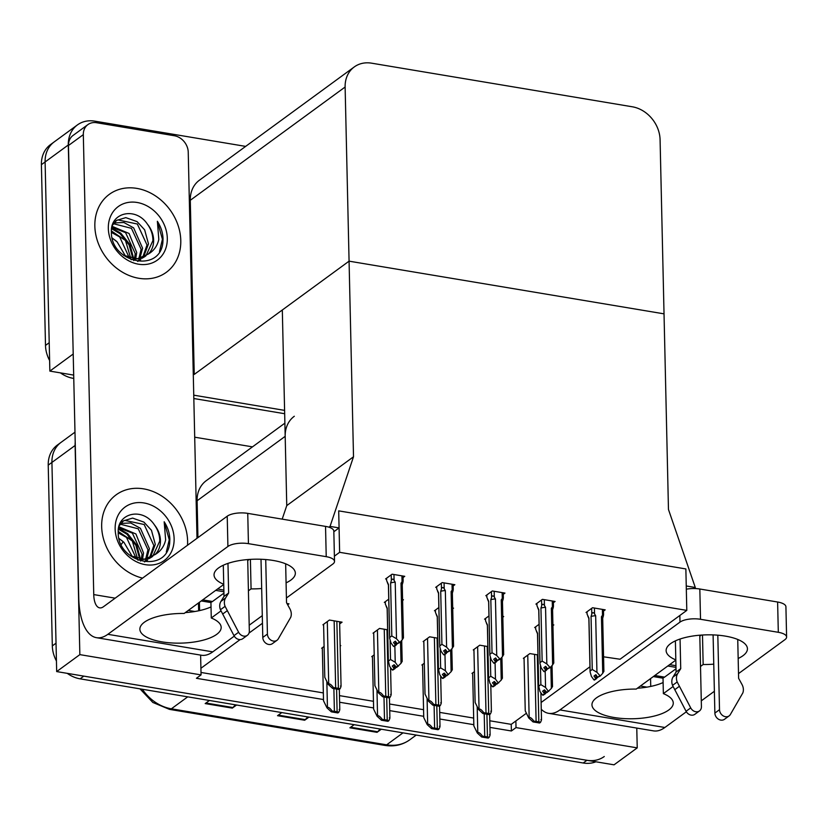 <?xml version="1.0" encoding="UTF-8"?>
<svg xmlns="http://www.w3.org/2000/svg" width="828" height="828" viewBox="0 0 828 828"><rect width="100%" height="100%" fill="white"/><g stroke="black" fill="none" stroke-linecap="round" stroke-linejoin="round"><path stroke-width="1.24" d="M286.985 603.509L288.982 603.84L287.689 604.792M262.466 623.246L249.011 633.089M240.141 639.578L200.914 668.279L201.059 674.903L196.422 678.298L323.5 699.546M294.313 416.256A30.501 25.161 53.8 0 0 285.184 436.335L286.757 505.608L353.515 456.777L330.041 526.391L339.087 527.902L338.693 510.866L339.635 552.317L686.795 610.391L620.048 659.233L603.571 656.811M284.884 423.16L206.234 480.695A30.501 25.161 53.8 0 0 197.105 500.764L197.944 537.61M199.413 602.287L199.6 610.588M200.614 655.103L200.914 668.279M489.948 727.398L511.383 730.979L516.02 727.595L515.865 720.971L526.411 713.25M541.119 702.496L589.96 666.768M201.059 674.903L79.85 654.627L56.677 671.58L51.926 462.428A30.501 25.161 -126.2 0 1 61.055 442.359A30.501 25.161 -126.2 0 0 51.926 462.428L56.025 643.19L52.319 645.902L48.221 465.139A30.501 25.161 -126.2 0 1 57.349 445.071L74.986 432.164M79.85 654.627L75.11 445.474A30.501 25.161 -126.2 0 1 75.213 442.235M339.615 702.247L373.604 707.93M389.729 710.631L423.719 716.313M439.844 719.014L473.833 724.697M636.773 728.071L637.229 747.87L614.045 764.824L56.677 671.58M637.229 747.87L516.02 727.595M194.704 437.194L252.478 446.861M489.803 720.774L511.228 724.355L515.865 720.971M511.228 724.355L511.383 730.979M201.007 672.46L323.344 692.922M339.47 695.623L373.459 701.306M389.584 704.007L423.563 709.689M439.689 712.39L473.678 718.073M537.962 654.938L529.858 653.582L523.368 658.332L524.052 658.446M453.164 585.945L454.862 584.703L442.193 582.581L435.704 587.331L436.718 587.497M503.279 594.328L504.966 593.086L492.308 590.964L485.819 595.715L486.833 595.881M553.383 602.712L555.081 601.47L542.412 599.348L535.923 604.098L536.948 604.264M603.498 611.095L605.196 609.853L592.527 607.731L586.038 612.482L587.052 612.648M487.858 646.554L479.743 645.198L473.254 649.949L473.937 650.063M437.743 638.171L429.628 636.815L423.139 641.565L423.832 641.679M387.628 629.787L379.524 628.431L373.035 633.182L373.718 633.296M403.05 577.561L404.747 576.319L392.079 574.197L385.589 578.948L386.614 579.114M339.646 623.939L342.078 622.17L329.409 620.048L322.92 624.798L323.603 624.912M474.434 671.601L471.981 673.402L472.664 673.516M452.709 608.787L453.578 608.156L452.699 608M438.85 607.545L434.431 610.785L435.445 610.95M502.824 617.17L503.693 616.539L502.803 616.384M488.965 615.928L484.546 619.168L485.56 619.334M552.938 625.554L553.808 624.923L552.918 624.767M539.08 624.312L534.65 627.552L535.664 627.717M424.319 663.218L421.866 665.019L422.559 665.132M374.204 654.834L371.751 656.635L372.445 656.749M402.605 600.404L403.474 599.772L402.584 599.617M388.746 599.161L384.316 602.401L385.33 602.567M324.1 646.451L321.647 648.252L322.33 648.365M340.153 646.088L340.794 645.623L340.142 645.509M339.635 552.317L334.398 556.157M686.795 610.391L685.863 568.939L338.693 510.866L685.863 568.939L686.246 585.976L695.292 587.497L668.465 509.468L660.082 139.715A30.501 25.161 53.8 0 0 632.302 106.781L371.606 63.176A30.501 25.161 53.8 0 0 354.249 66.954A30.501 25.161 53.8 0 0 345.121 87.023L353.515 456.777M282.193 519.135L286.757 505.608L282.317 309.993L349.074 261.162L664.035 313.853L349.074 261.162L194.238 374.422L193.276 374.266M695.292 587.497L693.885 588.522M330.041 526.391L328.944 527.188M339.087 527.902L333.839 531.742M284.594 410.377L193.752 395.173L284.594 410.377M73.692 375.094L49.856 371.099L45.105 161.957A30.501 25.161 -126.2 0 1 54.234 141.878A30.501 25.161 -126.2 0 0 45.105 161.957L49.214 342.709L45.499 345.421L41.4 164.668A30.501 25.161 -126.2 0 1 50.529 144.589L77.418 124.924A30.501 25.161 -126.2 0 1 94.775 121.147L245.657 146.39M73.216 354.177L68.289 144.993A30.501 25.161 -126.2 0 1 77.418 124.924M73.03 354.146L49.856 371.099M354.249 66.954L199.413 180.214A30.501 25.161 53.8 0 0 190.285 200.293L194.238 374.422M604.274 756.513A30.501 25.161 -126.2 0 1 586.907 760.29L83.814 676.124L80.099 678.836A30.501 25.161 -126.2 0 1 67.244 673.35M595.912 761.791A30.501 25.161 -126.2 0 1 583.202 763.002L80.099 678.836M56.439 660.992A30.501 25.161 -126.2 0 1 52.319 645.902M381.294 729.22L377.04 732.335L349.902 727.802L354.167 724.686M236.57 705.011L232.306 708.126L205.178 703.583L209.432 700.467M308.937 717.11L304.673 720.236L277.535 715.692L281.799 712.577M307.788 716.924L305.315 719.646A8.135 3.509 99.5 0 1 304.673 720.236M235.421 704.814L232.947 707.536A8.135 3.509 99.5 0 1 232.306 708.126M380.155 729.033L377.682 731.755A8.135 3.509 99.5 0 1 377.04 732.335M284.677 413.721L193.824 398.527M73.764 378.437L73.278 378.355A30.501 25.161 -126.2 0 1 60.423 372.869M49.618 360.522A30.501 25.161 -126.2 0 1 45.499 345.421M338.797 712.246L337.865 712.939L331.324 711.842L326.988 707.868L327.443 707.526C328.488 706.988 330.093 708.199 332.266 711.159A5.082 1.853 178.7 0 1 334.398 711.314L337.11 711.769A5.082 1.853 178.7 0 1 338.797 712.246C339.946 709.844 340.08 708.923 339.201 709.492M322.32 647.755L323.52 700.778L326.988 707.868M331.324 711.842L332.266 711.159M340.08 688.792L339.138 689.486L332.597 688.389L328.261 684.404L328.716 684.073C329.761 683.535 331.376 684.746 333.539 687.706A5.082 1.853 178.7 0 1 335.671 687.861L338.383 688.316A5.082 1.853 178.7 0 1 340.08 688.792C341.219 686.391 341.353 685.47 340.484 686.039M323.593 624.302L324.793 677.325L328.261 684.404M332.597 688.389L333.539 687.706M388.912 720.629L387.97 721.323L381.439 720.225L377.092 716.241L377.558 715.909C378.603 715.371 380.207 716.582 382.381 719.542A5.082 1.853 178.7 0 1 384.502 719.698L387.214 720.153A5.082 1.853 178.7 0 1 388.912 720.629C390.06 718.228 390.195 717.307 389.315 717.876M372.434 656.138L373.635 709.161L377.092 716.241M381.439 720.225L382.381 719.542M439.026 729.013L438.084 729.706L431.543 728.609L427.207 724.624L427.672 724.293C428.707 723.755 430.322 724.966 432.485 727.926A5.082 1.853 178.7 0 1 434.617 728.081L437.329 728.536A5.082 1.853 178.7 0 1 439.026 729.013C440.175 726.611 440.31 725.69 439.43 726.26M422.539 664.522L423.75 717.545L427.207 724.624M431.543 728.609L432.485 727.926M489.131 737.396L488.199 738.09L481.658 736.992L477.321 733.008L477.777 732.676C478.822 732.138 480.426 733.349 482.6 736.309A5.082 1.853 178.7 0 1 484.732 736.465L487.444 736.92A5.082 1.853 178.7 0 1 489.131 737.396C490.279 734.995 490.414 734.074 489.534 734.643M472.653 672.905L473.854 725.928L477.321 733.008M481.658 736.992L482.6 736.309M390.185 697.176L389.243 697.869L382.712 696.772L378.365 692.788L378.831 692.456C379.876 691.918 381.48 693.129 383.654 696.089A5.082 1.853 178.7 0 1 385.776 696.245L388.498 696.7A5.082 1.853 178.7 0 1 390.185 697.176C391.334 694.775 391.468 693.854 390.588 694.423M373.707 632.685L374.908 685.698L378.365 692.788M382.712 696.772L383.654 696.089M440.299 705.559L439.357 706.253L432.827 705.156L428.48 701.171L428.945 700.84C429.991 700.302 431.595 701.513 433.758 704.473A5.082 1.853 178.7 0 1 435.89 704.628L438.602 705.083A5.082 1.853 178.7 0 1 440.299 705.559C441.448 703.158 441.583 702.237 440.703 702.806M423.812 641.069L425.023 694.081L428.48 701.171M432.827 705.156L433.758 704.473M490.414 713.943L489.472 714.636L482.931 713.539L478.594 709.555L479.05 709.223C480.095 708.685 481.71 709.896 483.873 712.856A5.082 1.853 178.7 0 1 486.005 713.011L488.717 713.467A5.082 1.853 178.7 0 1 490.414 713.943C491.553 711.542 491.687 710.621 490.818 711.19M473.926 649.452L475.127 702.465L478.594 709.555M482.931 713.539L483.873 712.856M540.518 722.326L539.577 723.02L533.046 721.923L528.699 717.938L529.164 717.607C530.21 717.069 531.814 718.28 533.988 721.24A5.082 1.853 178.7 0 1 536.109 721.395L538.831 721.85A5.082 1.853 178.7 0 1 540.518 722.326C541.667 719.925 541.802 719.004 540.922 719.573M524.041 657.836L525.242 710.848L528.699 717.938M533.046 721.923L533.988 721.24M392.814 670.059L394.852 668.734L392.803 669.738M394.594 665.36L394.666 668.703M394.221 664.843L394.304 668.641L392.265 669.966L389.667 666.395L388.404 661.044L390.537 659.492L390.112 640.748M400.524 641.71L401.021 663.3L396.715 667.378L394.118 664.708L392.265 666.064L394.304 668.641M394.118 668.61L392.265 669.966M394.852 668.734L396.157 667.285M401.021 663.3L402.118 661.427M398.568 666.022L395.97 667.254M387.204 608.083A6.914 2.525 178.7 0 0 387.152 608.435L388.363 661.81L387.204 608.083L385.372 604.212L385.31 601.677M390.537 659.492L395.225 662.328L394.863 646.119M397.823 665.898L395.225 662.328M386.593 578.213L386.645 580.666L388.477 584.537L389.677 637.498L391.81 635.945L390.609 582.984L391.354 580.459C392.079 578.731 392.989 578.689 394.097 580.366L393.962 574.508M401.922 575.843L402.056 581.691L401.011 583.181L402.294 639.744L399.841 642.476L396.498 638.781L395.215 582.208L394.097 580.366M402.18 584.92L402.925 582.394C403.277 580.604 402.988 580.366 402.056 581.691L403.132 581.142L403.019 576.029M395.391 645.064L393.538 646.42L395.391 645.064L393.538 642.518L395.391 641.162L397.243 643.708L399.096 642.352M393.538 646.42L390.94 642.849L389.636 638.264L388.415 584.889A6.914 2.525 -1.3 0 1 388.477 584.537M391.81 635.945L396.498 638.781M390.609 582.984A6.914 2.525 -1.3 0 1 395.215 582.208M401.011 583.181A6.914 2.525 -1.3 0 1 402.242 584.568L403.453 637.943M399.841 642.476L397.243 643.708M394.076 646.192L397.43 643.739M402.294 639.744L403.391 637.881M395.867 641.814L396.126 645.188M395.577 645.095L395.494 641.296M394.087 646.513L395.939 645.157M738.172 658.477A40.665 14.832 178.7 0 0 747.436 648.748A40.665 14.832 178.7 0 0 725.318 636.111A40.665 14.832 178.7 0 0 666.126 650.591A40.665 14.832 178.7 0 0 675.814 659.895M675.824 660.123L636.225 689.082A40.665 14.832 178.7 0 0 591.958 704.856A40.665 14.832 178.7 0 0 632.944 718.756A40.665 14.832 178.7 0 0 673.267 703.003A40.665 14.832 178.7 0 0 663.363 693.626L673.112 686.495M663.011 677.915L663.363 693.626M700.509 666.457L703.158 664.511A40.665 14.832 178.7 0 0 713.757 664.149M702.486 635.004L703.158 664.511M699.815 636.173L701.306 635.086M541.274 709.254A61.003 26.32 -80.5 0 0 548.581 713.322A61.003 26.32 -80.5 0 0 559.935 709.938L664.863 727.491L686.35 711.769M701.285 700.85L714.378 691.266M738.514 673.609L784.923 639.661A15.246 5.558 178.7 0 0 786.6 637.042A15.246 5.558 178.7 0 0 778.31 632.302L777.616 602.018A15.246 5.558 -1.3 0 1 785.917 606.758L786.6 637.042M686.319 589.205A15.246 5.558 -1.3 0 1 699.826 589.008L700.519 619.292L778.31 632.302M700.519 619.292A15.246 5.558 178.7 0 0 679.995 622.107L679.85 615.483M559.935 709.938L679.995 622.107M699.826 589.008L777.616 602.018M637.394 688.234A40.665 14.832 178.7 0 0 663.114 682.541M650.736 686.422L650.56 678.608M664.863 727.491A61.003 26.32 99.5 0 1 653.509 730.876L548.581 713.322M286.084 582.85A40.665 14.832 178.7 0 0 295.348 573.121A40.665 14.832 178.7 0 0 273.23 560.473A40.665 14.832 178.7 0 0 214.038 574.963A40.665 14.832 178.7 0 0 223.736 584.268M94.847 226.147A48.293 39.847 53.8 0 0 120.65 271.077A48.293 39.847 53.8 0 0 166.324 272.308A48.293 39.847 53.8 0 0 180.783 240.524A48.293 39.847 53.8 0 0 154.981 195.584A48.293 39.847 53.8 0 0 109.306 194.363A48.293 39.847 53.8 0 0 94.847 226.147A48.293 39.847 -126.2 0 1 109.306 194.363A48.293 39.847 -126.2 0 1 154.981 195.584A48.293 39.847 -126.2 0 1 180.783 240.524A48.293 39.847 -126.2 0 1 166.324 272.308A48.293 39.847 -126.2 0 1 120.65 271.077A48.293 39.847 -126.2 0 1 94.847 226.147M101.668 526.618A48.293 39.847 53.8 0 0 142.561 578.13A48.293 39.847 -126.2 0 1 101.668 526.618A48.293 39.847 -126.2 0 1 116.127 494.833A48.293 39.847 53.8 0 0 101.668 526.618M187.501 545.248A48.293 39.847 53.8 0 0 187.604 540.995A48.293 39.847 53.8 0 0 161.802 496.065A48.293 39.847 53.8 0 0 116.127 494.833A48.293 39.847 -126.2 0 1 161.802 496.065A48.293 39.847 -126.2 0 1 187.604 540.995A48.293 39.847 -126.2 0 1 187.501 545.248M223.736 584.485L184.147 613.455A40.665 14.832 178.7 0 0 139.87 629.218A40.665 14.832 178.7 0 0 180.856 643.128A40.665 14.832 178.7 0 0 221.179 627.376A40.665 14.832 178.7 0 0 211.275 617.998L221.024 610.867M210.923 602.277L211.275 617.998M248.421 590.83L251.07 588.884A40.665 14.832 178.7 0 0 261.679 588.511M250.398 559.376L251.07 588.884M247.727 560.546L249.218 559.449M87.882 124.614A15.246 12.586 53.8 0 0 83.317 134.653L68.476 145.5A15.246 12.586 -126.2 0 1 73.04 135.461L87.882 124.614A15.246 12.586 53.8 0 1 96.555 122.72L174.346 135.74A15.246 12.586 53.8 0 1 188.235 152.207L197.002 538.303M68.476 145.5L78.743 597.868A61.003 26.32 -80.5 0 0 96.493 637.684A61.003 26.32 -80.5 0 0 107.847 634.31L227.907 546.48L227.224 516.196L103.448 606.738A20.338 8.777 99.5 0 1 99.67 607.866A20.338 8.777 99.5 0 1 93.75 594.587L83.317 134.653M107.847 634.31L212.775 651.864L234.272 636.132M249.197 625.212L262.29 615.639M286.426 597.982L332.835 564.034A15.246 5.558 178.7 0 0 334.512 561.415A15.246 5.558 178.7 0 0 326.222 556.675L325.539 526.391A15.246 5.558 -1.3 0 1 333.829 531.131L334.512 561.415M227.224 516.196A15.246 5.558 -1.3 0 1 247.748 513.37L248.431 543.654L326.222 556.675M248.431 543.654A15.246 5.558 178.7 0 0 227.907 546.48M247.748 513.37L325.539 526.391M185.306 612.606A40.665 14.832 178.7 0 0 211.026 606.914M198.648 610.795L198.472 602.97M212.775 651.864A61.003 26.32 99.5 0 1 201.421 655.238L96.493 637.684M442.928 678.442L444.967 677.118L442.918 678.122M444.698 673.744L444.781 677.087M444.325 673.226L444.419 677.025L442.369 678.349L439.782 674.779L438.519 669.428L440.651 667.875L440.227 649.131M450.639 650.094L451.125 671.684L446.82 675.762L444.232 673.092L442.38 674.447L444.419 677.025M444.222 676.993L442.369 678.349M444.967 677.118L446.271 675.669M451.125 671.684L452.223 669.811M448.672 674.406L446.085 675.638M437.319 616.467A6.914 2.525 178.7 0 0 437.256 616.819L438.467 670.194L437.319 616.467L435.487 612.596L435.424 610.05M440.651 667.875L445.34 670.711L444.967 654.503M447.938 674.282L445.34 670.711M493.033 686.826L495.082 685.501L493.033 686.505M494.813 682.127L494.885 685.47M494.44 681.61L494.523 685.408L492.484 686.733L489.886 683.162L488.623 677.811L490.756 676.259L490.331 657.515M500.754 658.477L501.24 680.067L496.935 684.145L494.337 681.475L492.484 682.831L494.523 685.408M494.337 685.377L492.484 686.733M495.082 685.501L496.386 684.052M501.24 680.067L502.337 678.194M498.787 682.789L496.189 684.021M487.423 624.85A6.914 2.525 178.7 0 0 487.371 625.202L488.582 678.577L487.423 624.85L485.591 620.979L485.539 618.433M490.756 676.259L495.454 679.095L495.082 662.876M498.042 682.665L495.454 679.095M543.147 695.21L545.186 693.885L543.137 694.889M544.928 690.511L545 693.854M544.555 689.993L544.638 693.792L542.599 695.116L540.001 691.546L538.738 686.195L540.87 684.642L540.446 665.898M550.858 666.861L551.355 688.451L547.049 692.529L544.451 689.859L542.599 691.214L544.638 693.792M544.451 693.76L542.599 695.116M545.186 693.885L546.49 692.436M551.355 688.451L552.452 686.578M548.902 691.173L546.304 692.405M537.538 633.234A6.914 2.525 178.7 0 0 537.486 633.586L538.697 686.961L537.538 633.234L535.706 629.363L535.644 626.817M540.87 684.642L545.559 687.478L545.197 671.26M548.157 691.049L545.559 687.478M436.698 586.597L436.76 589.05L438.592 592.92L439.792 645.881L441.924 644.329L440.713 591.368L441.459 588.843C442.193 587.114 443.104 587.073 444.201 588.749L444.077 582.891M452.036 584.226L452.171 590.074L451.115 591.565L452.399 648.127L449.946 650.86L446.613 647.165L445.329 590.592L444.201 588.749M452.295 593.303L453.04 590.778C453.382 588.977 453.092 588.749 452.171 590.074L453.247 589.526L453.133 584.413M445.495 653.447L443.642 654.803L445.495 653.447L443.653 650.901L445.505 649.545L447.358 652.091L449.211 650.736M443.642 654.803L441.055 651.232L439.74 646.647L438.529 593.272A6.914 2.525 -1.3 0 1 438.592 592.92M441.924 644.329L446.613 647.165M440.713 591.368A6.914 2.525 -1.3 0 1 445.329 590.592M451.115 591.565A6.914 2.525 -1.3 0 1 452.357 592.951L453.568 646.326M449.946 650.86L447.358 652.091M444.191 654.575L447.544 652.122M452.399 648.127L453.496 646.264M445.971 650.197L446.24 653.571M445.692 653.478L445.599 649.68M444.201 654.896L446.054 653.54M486.812 594.98L486.864 597.433L488.696 601.304L489.897 654.265L492.029 652.712L490.828 599.751L491.573 597.226C492.298 595.498 493.219 595.456 494.316 597.133L494.181 591.275M502.141 592.61L502.275 598.458L501.23 599.948L502.513 656.511L500.06 659.243L496.728 655.548L495.444 598.975L494.316 597.133M502.41 601.687L503.155 599.161C503.496 597.361 503.207 597.133 502.275 598.458L503.352 597.909L503.238 592.796M495.61 661.831L493.757 663.187L495.61 661.831L493.757 659.285L495.61 657.929L497.462 660.475L499.315 659.119M493.757 663.187L491.159 659.616L489.855 655.031L488.644 601.656A6.914 2.525 -1.3 0 1 488.696 601.304M492.029 652.712L496.728 655.548M490.828 599.751A6.914 2.525 -1.3 0 1 495.444 598.975M501.23 599.948A6.914 2.525 -1.3 0 1 502.461 601.335L503.672 654.71M500.06 659.243L497.462 660.475M494.306 662.959L497.659 660.506M502.513 656.511L503.61 654.648M496.086 658.581L496.355 661.955M495.796 661.862L495.713 658.063M494.306 663.28L496.158 661.924M536.927 603.364L536.979 605.817L538.811 609.687L540.011 662.648L542.143 661.096L540.943 608.135L541.688 605.61C542.412 603.881 543.323 603.84 544.431 605.516L544.296 599.658M552.255 600.993L552.39 606.841L551.345 608.332L552.628 664.894L550.175 667.627L546.832 663.932L545.548 607.359L544.431 605.516M552.514 610.07L553.259 607.545C553.611 605.744 553.321 605.516 552.39 606.841L553.466 606.293L553.352 601.18M545.724 670.214L543.872 671.57L545.724 670.214L543.872 667.668L545.724 666.312L547.577 668.858L549.43 667.503M543.872 671.57L541.274 667.999L539.97 663.414L538.749 610.039A6.914 2.525 -1.3 0 1 538.811 609.687M542.143 661.096L546.832 663.932M540.943 608.135A6.914 2.525 -1.3 0 1 545.548 607.359M551.345 608.332A6.914 2.525 -1.3 0 1 552.576 609.718L553.787 663.093M550.175 667.627L547.577 668.858M544.41 671.342L547.763 668.889M552.628 664.894L553.725 663.031M546.201 666.964L546.459 670.338M545.911 670.245L545.828 666.447M544.42 671.663L546.273 670.307M587.031 611.747L587.093 614.2L588.925 618.071L590.126 671.032L592.258 669.479L591.047 616.518L591.792 613.993C592.527 612.265 593.438 612.223 594.535 613.9L594.411 608.042M602.37 609.377L602.505 615.225L601.449 616.715L602.732 673.278L600.279 676.01L596.947 672.315L595.663 615.742L594.535 613.9M602.629 618.454L603.374 615.928C603.715 614.128 603.426 613.9 602.505 615.225L603.581 614.676L603.467 609.563M595.829 678.598L593.976 679.954L595.829 678.598L593.986 676.052L595.839 674.696L597.692 677.242L599.544 675.886M593.976 679.954L591.389 676.383L590.074 671.798L588.863 618.423A6.914 2.525 -1.3 0 1 588.925 618.071M592.258 669.479L596.947 672.315M591.047 616.518A6.914 2.525 -1.3 0 1 595.663 615.742M601.449 616.715A6.914 2.525 -1.3 0 1 602.691 618.102L603.902 671.477M600.279 676.01L597.692 677.242M594.525 679.726L597.878 677.273M602.732 673.278L603.829 671.415M596.305 675.348L596.574 678.722M596.025 678.629L595.932 674.83M594.535 680.047L596.388 678.691M653.333 676.569L661.738 677.977A15.246 6.583 -80.5 0 0 664.573 677.128L676.021 668.755M699.795 635.2L701.419 706.667A6.489 5.361 -126.2 0 1 699.474 710.941A6.489 5.361 -126.2 0 1 690.707 707.888L677.18 681.982A10.164 8.383 -126.2 0 1 677.646 673.65L673.009 677.045L676.093 672.036L675.389 640.862M717.814 635.179L719.511 709.689L714.875 713.084L713.094 634.9M737.738 639.444L738.617 678.329L741.96 684.414A10.164 8.383 -126.2 0 1 742.809 692.953L730.358 714.512A6.489 5.361 -126.2 0 1 729.116 715.899A6.489 5.361 -126.2 0 1 722.979 715.734A6.489 5.361 -126.2 0 1 719.511 709.689M680.057 639.019L680.73 668.641L676.093 672.036M680.73 668.641L677.646 673.65M714.875 713.084A6.489 5.361 53.8 0 0 718.342 719.128A6.489 5.361 53.8 0 0 724.479 719.294L729.116 715.899M673.009 677.045A10.164 8.383 -126.2 0 0 672.543 685.367L686.07 711.273A6.489 5.361 53.8 0 0 694.837 714.326L699.474 710.941M672.543 685.367L677.18 681.982M674.727 689.703L679.364 686.308M667.782 666.002L675.99 667.378M669.635 664.646L675.948 665.702M201.245 600.942L209.65 602.339A15.246 6.583 -80.5 0 0 212.486 601.501L223.933 593.127M247.707 559.562L249.331 631.039A6.489 5.361 -126.2 0 1 247.386 635.304A6.489 5.361 -126.2 0 1 238.619 632.25L225.092 606.344A10.164 8.383 -126.2 0 1 225.558 598.023L220.921 601.418L224.005 596.398L223.301 565.234M265.726 559.552L267.423 634.062L262.786 637.456L261.006 559.262M285.65 563.816L286.529 602.691L289.872 608.787A10.164 8.383 -126.2 0 1 290.721 617.326L278.27 638.885A6.489 5.361 -126.2 0 1 277.028 640.272A6.489 5.361 -126.2 0 1 270.891 640.106A6.489 5.361 -126.2 0 1 267.423 634.062M227.969 563.382L228.642 593.014L224.005 596.398M228.642 593.014L225.558 598.023M262.786 637.456A6.489 5.361 53.8 0 0 266.254 643.491A6.489 5.361 53.8 0 0 272.391 643.656L277.028 640.272M220.921 601.418A10.164 8.383 -126.2 0 0 220.455 609.739L233.982 635.645A6.489 5.361 53.8 0 0 242.749 638.698L247.386 635.304M220.455 609.739L225.092 606.344M222.639 614.076L227.276 610.681M215.694 590.374L223.902 591.741M217.557 589.008L223.86 590.074M169.854 539.328L169.657 543.396C166.324 573.97 117.224 562.999 118.218 532.29C117.058 513.029 142.499 506.788 154.339 524.755A22.977 18.961 53.8 0 1 160.446 540.622A22.977 18.961 53.8 0 1 154.846 554.708C160.549 551.448 164.151 546.511 165.631 539.908L164.182 521.775C167.784 527.332 169.668 533.191 169.854 539.328M174.128 538.738A33.151 27.355 -126.2 0 1 145.335 564.665A33.151 27.355 -126.2 0 1 115.144 528.875A33.151 27.355 -126.2 0 1 143.937 502.948A33.151 27.355 -126.2 0 1 174.128 538.738M130.327 555.785L144.207 559.221L154.846 554.708M137.862 560.142L148.936 558.693L152.01 556.882M152.735 556.323L159.721 541.15C159.783 535.374 157.993 529.91 154.339 524.755M149.464 558.01L153.832 545.466L144.165 524.507L124.697 520.367L122.679 521.433M144.527 561.912L147.601 560.111M150.323 557.648L155.302 544.389L151.462 530.303L143.917 522.106L132.615 518.1L123.403 520.864L119.149 525.904M145.697 559.035L147.943 549.771L138.276 528.813L120.184 524.165M144.476 561.912L146.173 559.687M146.691 558.848L149.413 548.695L140.449 528.347L130.72 522.975L120.753 523.41M141.35 559.273L142.054 554.077L132.387 533.118L118.663 527.788M142.509 559.304L143.523 553L135.906 533.946L118.901 526.774M137.572 558.745L132.294 540.953L118.228 531.421M136.165 558.372L126.508 537.424L118.228 532.88M119.066 538.8A22.977 18.961 -126.2 0 1 123.983 542.402L118.963 538.417M132.542 556.975L123.983 542.402M139.746 559.128L135.875 545.321L126.912 534.195L118.425 529.185M166.314 552.038L169.243 539.773L164.182 521.775M140.543 561.073L140.543 560.37M140.522 559.21L136.765 545.083L127.647 533.656L118.549 528.409M163.033 238.857L162.837 242.925C159.514 273.488 110.403 262.528 111.397 231.819C110.238 212.548 135.678 206.307 147.519 224.284A22.977 18.961 53.8 0 1 153.625 240.141A22.977 18.961 53.8 0 1 148.026 254.227C153.739 250.977 157.33 246.04 158.81 239.437L157.372 221.293C160.963 226.862 162.847 232.709 163.033 238.857M167.308 238.267A33.151 27.355 -126.2 0 1 138.514 264.194A33.151 27.355 -126.2 0 1 108.323 228.393A33.151 27.355 -126.2 0 1 137.117 202.477A33.151 27.355 -126.2 0 1 167.308 238.267M123.507 255.303L137.386 258.75L148.026 254.227M131.041 259.671L142.116 258.212L145.2 256.411M145.914 255.852L152.901 240.679C152.963 234.904 151.172 229.439 147.519 224.284M142.644 257.539L147.011 244.984L137.344 224.026L117.876 219.886L115.858 220.952M137.707 261.441L140.781 259.64M143.503 257.177L148.481 243.908L144.641 229.832L137.096 221.635L125.804 217.629L116.582 220.393L112.329 225.423M138.887 258.564L141.122 249.29L131.455 228.331L113.364 223.695M137.665 261.431L139.352 259.216M139.87 258.367L142.592 248.214L133.629 227.866L123.9 222.504L113.933 222.929M134.54 258.791L135.233 253.596L125.577 232.647L111.842 227.317M135.688 258.822L136.713 252.519L129.085 233.475L112.08 226.303M130.752 258.264L125.473 240.482L111.407 230.95M129.344 257.901L119.687 236.953L111.407 232.399M112.246 238.329A22.977 18.961 -126.2 0 1 117.162 241.931L112.153 237.946M125.721 256.504L117.162 241.931M132.935 258.657L129.054 244.84L120.091 233.724L111.604 228.704M159.493 251.557L162.423 239.292L157.372 221.293M133.722 260.603L133.732 259.899M133.701 258.74L129.944 244.602L120.826 233.185L111.728 227.938M285.184 436.335L197.105 500.764M75.11 445.474L48.221 465.139M68.289 144.993L41.4 164.668M345.121 87.023L190.285 200.293M403.008 732.852L386.645 744.827A10.164 4.388 99.5 0 1 384.751 745.386L169.471 709.368A10.164 4.388 -80.5 0 0 171.365 708.809L386.645 744.827A40.665 33.555 53.8 0 0 409.798 739.787C402.48 744.983 394.128 746.846 384.751 745.386M142.354 689.248A40.665 33.555 53.8 0 0 171.365 708.809L187.728 696.834M123.331 541.822A40.665 33.555 53.8 0 0 121.198 544.565M583.202 763.002L586.907 760.29M278.311 715.133L305.315 719.646M350.668 727.232L377.682 731.755M205.944 703.024L232.947 707.536M326.853 681.537L327.443 707.526M333.881 688.606L334.398 711.314M336.592 689.062L337.11 711.769M327.298 621.59L328.716 684.073M334.15 620.845L335.671 687.861M336.861 621.29L338.383 688.316M376.968 689.921L377.558 715.909M383.985 696.99L384.502 719.698M386.707 697.445L387.214 720.153M427.082 698.304L427.672 724.293M434.1 705.373L434.617 728.081M436.811 705.829L437.329 728.536M477.187 706.688L477.777 732.676M484.214 713.757L484.732 736.465M486.926 714.212L487.444 736.92M377.413 629.973L378.831 692.456M384.254 629.228L385.776 696.245M386.976 629.673L388.498 696.7M427.527 638.357L428.945 700.84M434.369 637.601L435.89 704.628M437.08 638.057L438.602 705.083M477.632 646.74L479.05 709.223M484.483 645.985L486.005 713.011M487.195 646.44L488.717 713.467M527.746 655.124L529.164 717.607M534.588 654.368L536.109 721.395M537.31 654.824L538.831 721.85M391.354 580.459L391.22 574.829M640.396 686.039L646.927 687.136M93.75 594.587L115.154 598.168M188.308 610.412L194.849 611.499M441.459 588.843L441.334 583.212M491.573 597.226L491.449 591.596M541.688 605.61L541.553 599.979M591.792 613.993L591.668 608.363M654.803 675.493L664.573 677.128M686.07 711.273L690.707 707.888M202.715 599.865L212.486 601.501M233.982 635.645L238.619 632.25M169.471 709.368L152.838 702.454L139.994 688.855M121.116 544.4L123.279 541.771M128.754 537.03L129.282 536.647M409.798 739.787L416.246 735.067M339.325 689.341L339.78 709.555M339.604 621.756L341.064 686.101M389.439 697.725L389.895 717.938M439.554 706.108L440.01 726.322M489.659 714.492L490.114 734.705M390.557 667.627L391.168 694.485M440.672 676.01L441.283 702.868M490.787 684.394L491.397 711.252M540.891 692.777L541.502 719.635M401.704 640.406L402.18 661.5M387.152 608.611L386.065 606.034M388.425 585.065L387.338 582.488M451.809 648.79L452.295 669.883M437.267 616.995L436.18 614.417M501.923 657.173L502.399 678.267M487.371 625.378L486.284 622.801M552.038 665.557L552.514 686.65M537.486 633.762L536.399 631.184M438.54 593.448L437.453 590.871M488.644 601.832L487.557 599.255M538.759 610.215L537.672 607.638M588.874 618.599L587.787 616.022M123.403 520.864L121.933 521.94M116.582 220.393L115.113 221.469"/></g></svg>
